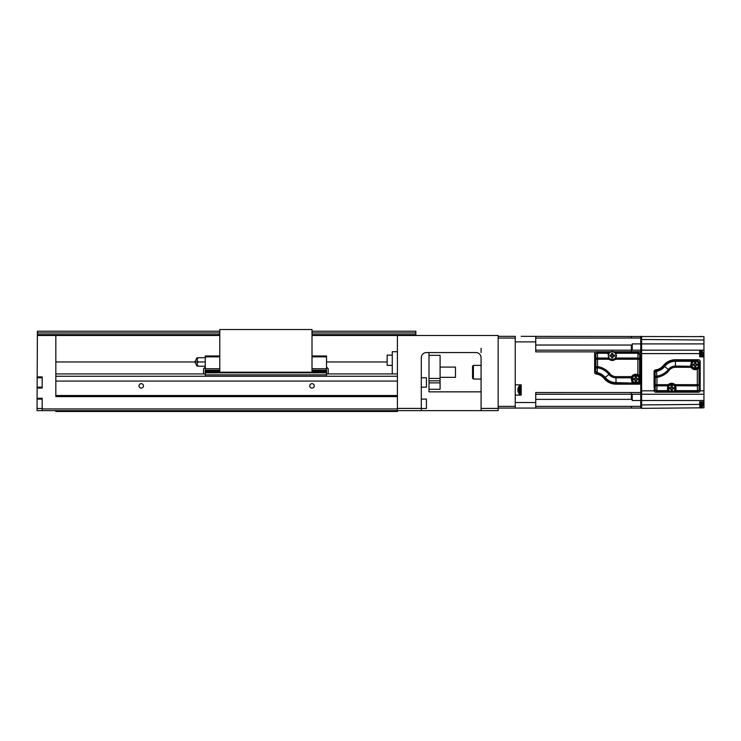 <?xml version="1.0" encoding="UTF-8"?>
<svg xmlns="http://www.w3.org/2000/svg" width="741" height="741" viewBox="0 0 741 741"><rect width="100%" height="100%" fill="white"/><g stroke="black" fill="none" stroke-linecap="round" stroke-linejoin="round"><path stroke-width="1.11" d="M498.156 410.634L498.156 408.411L481.085 408.411L481.085 410.634L498.156 410.634M219.79 331.218L37.393 331.218L37.05 410.634L397.398 410.634L397.398 335.488L498.156 335.488L498.156 408.411M476.815 352.642L477.361 352.762L476.815 352.642A5.122 5.122 0 0 0 475.954 352.568A5.122 5.122 0 0 1 481.085 357.69L481.085 408.411M475.954 352.568L426.427 352.568A5.122 5.122 0 0 0 421.305 357.69L421.305 408.411L397.398 408.411M312.007 331.218L415.84 331.218L415.84 335.488M219.79 335.488L37.393 335.488M397.398 335.488L312.007 335.488M397.398 396.63L55.834 396.63L55.834 335.488M481.085 410.634L397.398 410.634L397.398 411.487L55.834 411.487L55.834 410.634M428.993 352.568L428.993 391.85L481.085 391.85M481.085 352.568L481.085 348.298M481.066 357.329L481.002 356.782M477.908 352.957L478.454 353.216L477.908 352.957M479.001 353.568L479.52 354.013L479.001 353.568M480.863 356.217L481.048 357.143M421.305 410.634L421.305 408.411M397.398 408.93L42.172 408.93L42.172 410.634M42.172 408.93L42.172 398.25L37.05 398.25M37.05 388.006L42.172 388.006L42.172 376.9L37.05 376.9M55.834 395.518L397.398 395.518M314.23 385.866A2.223 2.223 0 0 0 312.007 383.653A2.223 2.223 0 0 0 309.784 385.866A2.223 2.223 0 0 0 312.007 388.089A2.223 2.223 0 0 0 314.23 385.866M143.448 385.866A2.223 2.223 0 0 0 141.225 383.653A2.223 2.223 0 0 0 139.002 385.866A2.223 2.223 0 0 0 141.225 388.089A2.223 2.223 0 0 0 143.448 385.866M55.834 373.918L205.266 373.918M326.522 373.918L397.398 373.918M421.305 387.154L426.427 387.154L426.427 377.762L421.305 377.762M421.305 408.495L426.427 408.495L426.427 399.103L421.305 399.103M428.993 389.284L440.089 389.284L440.089 378.429L428.993 378.429M428.993 382.865L440.089 382.865M428.993 380.828L440.089 380.828M440.089 378.429L440.089 355.319L428.993 355.319M440.089 377.336L455.465 377.336L455.465 367.082L440.089 367.082M397.398 351.716L392.276 351.716L392.276 373.918M392.276 355.134L387.154 355.134L387.154 365.378L392.276 365.378M219.79 372.204L219.79 329.513L312.007 329.513L312.007 372.204L219.79 372.204M312.007 355.986L326.522 355.986L326.522 356.838L312.007 356.838M219.79 355.986L205.266 355.986L205.266 356.838L219.79 356.838M219.79 370.25L205.266 370.25L205.266 356.838M205.266 370.25L205.266 375.196M326.522 375.196L326.522 356.838M326.522 370.713L312.007 370.713L326.522 370.713M205.266 372.834L326.522 372.834M205.266 371.852L219.79 371.852M312.007 371.852L326.522 371.852M205.266 370.713L219.79 370.713L205.266 370.713M328.235 373.918L328.235 368.796L328.235 373.918M328.235 373.066L328.235 371.352M205.266 366.23L198.458 366.23C196.606 366.23 196.606 366.23 198.458 366.23C196.606 366.23 196.606 366.23 198.458 366.23C196.615 364.794 196.615 363.377 198.458 361.96L205.266 361.96L198.458 361.96C196.615 360.524 196.615 359.107 198.458 357.69C196.606 357.69 196.606 357.69 198.458 357.69C196.606 357.69 196.606 357.69 198.458 357.69L205.266 357.69M198.458 361.96L55.834 361.96M197.217 364.878L197.078 364.081M203.562 369.648L203.562 373.918L203.562 369.648M521.21 408.069L498.156 408.069M525.48 408.069L535.734 408.069L515.236 408.069L515.236 406.364L498.156 406.364M515.236 406.364L515.236 338.053L498.156 338.053M515.236 338.053L515.236 336.34L498.156 336.34M635.806 382.717A3.501 3.501 0 0 0 639.307 379.207A3.501 3.501 0 0 0 635.806 375.706A3.501 3.501 0 0 0 632.305 379.207A3.501 3.501 0 0 0 635.806 382.717M635.213 376.9L635.213 378.614L633.499 378.614L633.499 379.809L635.213 379.809L635.213 381.513L636.408 381.513L636.408 379.809L638.112 379.809L638.112 378.614L636.408 378.614L636.408 376.9L635.213 376.9L635.213 378.614L633.499 378.614L633.499 379.809M635.806 375.455A3.761 3.761 0 0 0 632.054 379.207A3.761 3.761 0 0 0 635.806 382.967A3.761 3.761 0 0 0 639.566 379.207A3.761 3.761 0 0 0 635.806 375.455A3.761 3.761 0 0 1 639.566 379.207A3.761 3.761 0 0 1 635.806 382.967M635.213 379.809L635.213 381.513L636.408 381.513L636.408 379.809M638.112 378.614L636.408 378.614L636.408 376.9M521.21 336.34L703.95 336.618L703.95 390.822L700.162 390.822M641.613 408.347L699.68 407.837L641.613 408.347L641.613 339.489L703.95 340.036M641.613 338.906L640.761 338.906L640.761 343.907L641.613 343.907L641.613 336.34M703.95 356.912L699.68 356.847L699.68 350.178L640.761 350.178L641.613 350.178L641.613 343.907L703.95 343.907M640.761 377.336L640.761 343.907L640.761 391.674L641.613 391.674M641.613 352.735L640.761 352.735L640.761 353.42A1.704 1.704 0 0 0 639.057 351.716L639.057 351.771A1.649 1.649 0 0 1 640.706 353.42L640.706 382.458A1.649 1.649 0 0 1 639.057 384.107L615.993 384.107A15.311 15.311 0 0 1 604.054 378.373A12.051 12.051 0 0 0 596.153 373.946L596.144 374.01A1.704 1.704 0 0 1 594.653 372.315L595.162 368.796M641.613 408.069L640.761 408.069L640.761 400.51L641.613 400.51L641.613 394.24L640.761 394.24L640.761 405.512L641.613 405.512L641.613 402.104M656.832 391.007A1.704 1.565 -177.8 0 1 655.127 389.442L655.127 389.442A1.704 1.704 45 0 0 656.832 391.146L655.127 389.442L655.248 384.653A1.704 1.204 1.5 0 0 656.961 385.857L656.832 390.646L667.298 390.646L667.752 391.294L668.187 390.498A4.14 4.14 0 0 1 671.67 384.116A4.14 4.14 0 0 1 675.162 390.498L676.033 388.265L675.07 384.653L675.773 385.857L676.051 390.646L675.579 390.072M667.761 390.072L667.993 385.783L667.502 391.146L656.646 391.331L655.127 389.442M675.162 390.498L675.588 391.294L676.051 390.646L697.438 390.646L697.318 385.857L699.022 384.653L699.152 389.442A1.704 1.204 178.5 0 1 697.438 390.646L697.438 391.146A1.704 1.704 -45 0 0 699.152 389.442L699.337 362.303L697.633 360.598L675.431 360.784A14.329 14.329 0 0 0 664.232 366.174L664.621 366.48A13.829 13.829 0 0 1 675.431 361.284L691.501 361.284L691.899 361.969L690.853 364.692L691.094 366.258L675.431 366.073L675.431 360.784L691.853 360.784L692.548 361.543L692.214 360.635L691.501 361.284L690.612 366.073L691.01 367.277L675.431 367.277L675.431 366.073A9.04 9.04 0 0 0 668.363 369.472L664.621 366.48A13.495 13.495 0 0 1 656.609 371.324L656.507 370.833A1.704 1.704 129.8 0 0 655.127 372.51L656.609 371.324L656.776 376.15L655.248 377.345L654.933 372.353L654.933 389.627M655.248 377.345L656.961 377.345L656.776 376.15A18.284 18.284 0 0 0 668.363 369.472L669.308 370.222A19.488 19.488 0 0 1 656.961 377.345L656.961 384.653L655.248 384.653L655.248 377.345M692.214 360.635L697.587 360.635L699.291 362.349L699.291 367.712L697.318 369.194L697.318 384.653L675.07 384.653A4.955 4.955 0 0 0 668.28 384.653L667.567 385.857L656.961 385.857L656.961 384.653L668.28 384.653L667.993 385.783M654.933 372.353L656.341 370.667A12.81 12.81 0 0 0 664.084 366.054A14.514 14.514 0 0 1 675.431 360.598M656.341 370.667L656.507 370.833A12.995 12.995 0 0 0 664.232 366.174L664.084 366.054M699.337 389.627L697.633 391.331L675.848 391.146L675.403 390.377M655.452 375.168L654.933 374.659M655.109 375.168L654.173 374.659L654.683 375.168M654.59 375.113L654.173 371.593A1.621 1.621 0 0 1 655.59 369.981A12.041 12.041 0 0 0 663.501 365.563L663.427 365.508A15.366 15.366 0 0 1 675.431 359.737L698.485 359.737A1.704 1.704 0 0 1 700.189 361.451L700.189 390.479A1.704 1.704 0 0 1 698.485 392.193L655.794 392.193A1.704 1.704 0 0 1 654.081 390.479L654.59 387.061M654.081 387.58L654.081 374.594L654.081 387.58L654.683 387.006L654.173 390.479A1.621 1.621 0 0 0 655.794 392.1L698.485 392.1A1.621 1.621 0 0 0 700.106 390.479L700.106 361.451A1.621 1.621 0 0 0 698.485 359.83L675.431 359.83A15.283 15.283 0 0 0 663.501 365.563M654.933 387.515L655.452 387.006M656.646 391.331L669.512 391.331M673.828 391.331L697.633 391.331M691.094 366.258L691.01 367.277A4.955 4.955 0 0 0 697.318 369.194L698.17 367.99L699.022 368.379L699.022 384.653L697.318 384.653L697.318 385.857L675.347 385.783M692.548 361.543A4.14 4.14 0 0 0 695.243 368.833A4.14 4.14 0 0 0 698.393 367.379L698.17 367.99M699.291 367.712L698.393 367.379M693.011 364.1L693.011 365.294M694.641 366.925L695.836 366.925M697.466 365.294L697.466 364.1M695.836 362.469L694.641 362.469M675.588 391.294L673.893 391.294M669.447 391.294L667.752 391.294M669.447 387.663L669.447 388.858M671.077 390.488L672.272 390.488M673.902 388.858L673.902 387.663M672.272 386.033L671.077 386.033M654.081 374.594L654.081 371.593A1.704 1.704 0 0 1 655.581 369.898A11.958 11.958 0 0 0 663.427 365.508A15.366 15.366 0 0 1 675.412 359.737L675.431 359.83M695.243 361.191A3.501 3.501 0 0 0 691.733 364.692A3.501 3.501 0 0 0 695.243 368.194A3.501 3.501 0 0 0 698.744 364.692A3.501 3.501 0 0 0 695.243 361.191M695.243 360.932A3.761 3.761 0 0 0 691.483 364.692A3.761 3.761 0 0 0 695.243 368.453A3.761 3.761 0 0 0 698.995 364.692A3.761 3.761 0 0 0 695.243 360.932A3.761 3.761 0 0 1 698.995 364.692A3.761 3.761 0 0 1 695.243 368.453M694.641 362.386L694.641 364.1L692.937 364.1L692.937 365.294L694.641 365.294L694.641 366.999L695.836 366.999L695.836 365.294L697.55 365.294L697.55 364.1L695.836 364.1L695.836 362.386L694.641 362.386L694.641 364.1M694.641 365.294L694.641 366.999L695.836 366.999L695.836 365.294M697.55 365.294L697.55 364.1L695.836 364.1L695.836 362.386M671.67 392.017A3.761 3.761 0 0 0 675.431 388.265A3.761 3.761 0 0 0 671.67 384.505A3.761 3.761 0 0 0 667.919 388.265A3.761 3.761 0 0 0 671.67 392.017A3.761 3.761 0 0 0 675.431 388.265A3.761 3.761 0 0 0 671.67 384.505A3.761 3.761 0 0 0 667.919 388.265A3.761 3.761 0 0 0 671.67 392.017M671.67 391.767A3.501 3.501 0 0 0 675.171 388.265A3.501 3.501 0 0 0 671.67 384.755A3.501 3.501 0 0 0 668.169 388.265A3.501 3.501 0 0 0 671.67 391.767M673.977 387.663L672.272 387.663L672.272 385.959L671.077 385.959L671.077 387.663L669.364 387.663L669.364 388.858L671.077 388.858L671.077 390.563L672.272 390.563L672.272 388.858L673.977 388.858L673.977 387.663L672.272 387.663L672.272 385.959L671.077 385.959L671.077 387.663L669.364 387.663M671.077 388.858L671.077 390.563M672.272 390.563L672.272 388.858M699.68 407.133A0.852 0.852 0 0 0 700.532 407.985L701.014 407.985A0.852 0.852 0 0 0 701.662 407.689A5.984 5.984 0 0 0 702.635 406.105L702.635 406.105M701.662 401.844L701.662 407.689M702.737 401.844A5.947 5.947 0 0 1 703.033 403.206L702.598 403.206A5.52 5.52 0 0 1 702.598 404.401L703.033 404.401A5.947 5.947 0 0 1 702.598 406.105M699.68 351.114A0.852 0.852 0 0 1 700.532 350.261L701.014 350.261A0.852 0.852 0 0 1 701.662 350.558L701.662 356.875M702.598 352.142L702.598 352.142A5.947 5.947 0 0 1 703.033 353.846L702.598 353.846A5.52 5.52 0 0 1 702.598 355.041L703.033 355.041A5.947 5.947 0 0 1 702.598 356.754L702.598 356.754M700.05 336.581A0.852 0.852 0 0 1 700.532 336.433L701.014 336.433A0.852 0.852 0 0 1 701.514 336.59M612.242 351.456A4.187 4.187 0 0 1 615.845 353.513A4.187 4.187 0 0 0 608.639 353.513M612.242 359.524A3.881 3.881 0 0 0 616.123 355.643A3.881 3.881 0 0 0 612.242 351.753A3.881 3.881 0 0 0 608.352 355.643A3.881 3.881 0 0 0 612.242 359.524M611.64 353.337L611.64 355.041L609.936 355.041L609.936 356.236L611.64 356.236L611.64 357.949L612.835 357.949L612.835 356.236L614.548 356.236L614.548 355.041L612.835 355.041L612.835 353.337L611.64 353.337L611.64 355.041M611.64 356.236L611.64 357.949M612.835 357.949L612.835 356.236L614.548 356.236L614.548 355.041M612.835 355.041L612.835 353.337M640.761 394.24L640.761 400.51L632.221 400.51L632.221 394.24L631.369 394.249L640.761 394.24L640.761 382.458A1.704 1.704 0 0 1 639.057 384.162L615.993 384.162A15.366 15.366 0 0 1 604.008 378.41A11.986 11.986 0 0 0 596.144 374.01A1.704 1.704 0 0 1 594.653 372.315L594.653 353.42A1.704 1.704 0 0 1 596.357 351.716L610.797 351.716M595.162 356.838L594.708 353.42A1.649 1.649 0 0 1 596.357 351.771L610.649 351.771M594.708 356.384L595.227 356.893L594.708 356.384M595.727 356.893L595.227 356.893M596.07 356.893L595.551 356.384L595.551 371.593L595.866 366.6L597.394 367.795L597.218 372.621L595.745 371.436A1.704 1.704 50.3 0 0 597.126 373.112L595.551 371.593M595.551 354.272L597.45 352.753A1.704 1.704 135 0 0 595.745 354.467L595.551 356.384M596.959 373.269A12.847 12.847 0 0 1 604.675 377.873A14.514 14.514 0 0 0 615.993 383.31L638.196 383.31A1.704 1.704 0 0 0 639.909 381.596L639.909 354.272L638.196 352.568L615.076 352.568M609.398 352.568L597.265 352.568M595.551 369.25L596.07 368.731M595.227 368.731L594.708 369.25L595.727 368.731M594.708 372.315A1.649 1.649 0 0 0 596.153 373.946M613.835 351.771L639.057 351.771M613.678 351.716L639.057 351.716M615.123 352.614L616.503 353.253L638.01 353.253L639.715 354.467A1.704 1.704 -135 0 0 638.01 352.753L638.01 352.892A1.704 1.565 2.2 0 1 639.715 354.42L639.594 359.255A1.704 1.204 -178.5 0 0 637.89 358.042L638.01 352.892M604.675 377.873L608.945 374.446A18.321 18.321 0 0 0 597.394 367.795L597.579 366.6L595.866 366.6L595.866 359.255L609.065 359.255L608.315 358.042L597.579 358.042A1.704 1.204 178.5 0 0 595.866 359.255L595.745 354.467A1.704 1.204 -1.5 0 1 597.45 353.253L607.972 353.253L608.732 358.116L607.972 353.253L609.352 352.614M631.656 377.651L631.415 379.207L633.12 382.365A4.14 4.14 0 0 1 635.806 375.066A4.14 4.14 0 0 1 638.964 376.521L638.742 375.909L639.594 375.53L639.863 376.187L639.863 381.596A1.667 1.667 0 0 1 638.196 383.264L615.993 382.625L615.993 376.623A7.836 7.836 0 0 1 609.889 373.686A19.525 19.525 0 0 0 597.579 366.6L597.45 352.753L608.176 352.753L608.435 353.837M615.993 383.31L615.993 383.116A14.329 14.329 0 0 1 604.823 377.753A13.032 13.032 0 0 0 597.126 373.112L597.218 372.621A13.533 13.533 0 0 1 605.212 377.438A13.829 13.829 0 0 0 615.993 382.625L615.993 383.116L632.416 383.116L632.777 382.245M609.889 373.686L608.945 374.446A9.04 9.04 0 0 0 615.993 377.836L631.175 377.836L632.073 382.625L632.471 381.93M638.742 375.909L637.668 375.178A4.446 4.446 0 0 0 632.017 376.891M632.786 383.264L633.12 382.365M638.964 376.521L639.863 376.187M633.583 378.614L633.583 379.809M635.213 381.439L636.408 381.439M638.038 379.809L638.038 378.614M636.408 376.984L635.213 376.984M616.104 352.614L615.678 353.401L616.484 355.643L615.419 359.255L639.594 359.255L639.594 375.53L637.89 374.714L637.668 375.178M608.38 352.614L608.62 353.531M610.01 355.041L610.01 356.236M611.64 357.866L612.835 357.866M614.465 356.236L614.465 355.041M612.835 353.411L611.64 353.411M616.04 353.837L615.752 358.116M608.732 358.116L609.065 359.255A4.807 4.807 0 0 0 615.419 359.255L616.169 358.042L637.89 358.042L637.89 374.714A4.955 4.955 0 0 0 631.582 376.623L615.993 376.623M595.634 351.873L535.734 351.864L535.734 341.888L515.236 341.888L515.236 384.848L521.21 384.848L521.21 395.092L515.236 395.092L515.236 402.53L535.734 402.53L535.734 408.069L640.761 408.069M640.761 392.526L535.734 392.545L535.734 402.53M612.835 353.679L611.64 353.679M610.278 355.041L610.278 356.236M611.64 357.607L612.835 357.607M614.196 356.236L614.196 355.041M640.761 343.907L640.761 350.178L631.369 350.169L632.221 350.178L632.221 343.907L640.761 343.907L640.761 336.34M632.221 345.056L631.369 345.047L631.369 350.169L535.734 350.16M535.734 394.258L631.369 394.249L631.369 392.535M535.734 336.34L535.734 341.888M473.397 379.04L473.397 365.378L472.545 366.23L472.545 378.188L473.397 379.04L481.085 379.04M481.085 365.378L473.397 365.378M521.21 386.635A0.852 0.852 0 0 0 520.358 385.783L520.358 394.156A0.852 0.852 0 0 0 521.21 393.295M520.358 394.156L519.886 394.156L519.886 385.783L520.358 385.783M518.237 392.202A5.984 5.984 0 0 0 519.237 393.851A0.852 0.852 0 0 0 519.886 394.156M519.274 393.897L519.237 386.08A0.852 0.852 0 0 1 519.886 385.783M518.292 387.663L518.292 387.663A5.947 5.947 0 0 0 517.857 389.368L518.292 389.368A5.52 5.52 0 0 0 518.292 390.563L518.292 390.563M518.292 392.276A5.947 5.947 0 0 1 517.857 390.563M703.95 390.822L703.95 407.8L701.514 407.819M654.118 390.822L641.613 390.822L641.613 353.596L699.68 353.596M703.95 400.51L641.613 400.51L641.613 404.929L699.68 404.419L700.05 407.837M703.95 401.844L699.68 401.844L699.68 404.419M703.95 394.24L641.613 394.24M703.95 350.178L699.68 350.178M699.68 336.581L703.95 336.618M654.081 371.584L654.081 371.584A1.704 1.704 0 0 1 655.572 369.898A11.958 11.958 0 0 0 663.417 365.508L663.417 365.508A15.366 15.366 0 0 1 675.412 359.737M654.423 387.071L654.423 375.103M615.993 384.107L615.984 384.162A15.366 15.366 0 0 1 603.98 378.401A11.958 11.958 0 0 0 596.144 374.01L596.144 374.01M594.653 356.328L594.653 369.305M415.84 332.931L312.007 332.931M219.79 332.931L37.393 332.931M37.393 334.636L219.79 334.636M312.007 334.636L415.84 334.636M397.398 381.069L55.834 381.069M55.834 376.261L397.398 376.261M205.266 368.768L219.79 368.768M312.007 368.768L326.522 368.768M205.266 374.844L326.522 374.844M326.522 370.25L312.007 370.25M675.431 367.277A7.836 7.836 0 0 0 669.308 370.222M697.105 368.731A4.446 4.446 0 0 1 691.446 367.008M668.632 385.024A4.446 4.446 0 0 1 674.718 385.024M655.081 374.89L655.081 387.284A0.509 0.509 56.3 0 0 655.053 387.441M701.014 401.844L701.014 407.985M700.532 407.985L700.532 401.844M701.014 350.261L701.014 356.866M700.532 356.866L700.532 350.261M615.864 353.531L616.308 352.753L638.196 352.568M615.086 358.866A4.298 4.298 0 0 1 609.398 358.866M640.761 406.364L535.734 406.364M535.734 408.069L631.369 408.069L631.369 406.364M631.369 336.34L631.369 338.053L640.761 338.053M535.734 338.053L631.369 338.053M631.369 345.047L535.734 345.037M631.369 350.169L631.369 351.873M639.798 351.882L640.761 351.882M535.734 399.38L632.221 399.362M631.369 399.371L631.369 394.249M594.995 356.847L594.995 368.786M42.172 377.762L37.05 377.762M42.172 387.154L37.05 387.154M42.172 399.103L37.05 399.103M42.172 408.495L37.05 408.495M387.154 361.96L326.522 361.96M326.522 367.082L328.235 368.796M197.078 357.69L195.022 361.617M197.078 366.23L195.022 362.303M205.266 367.082L203.562 368.796M702.635 352.142A5.984 5.984 0 0 0 701.662 350.558M595.894 368.74L595.894 356.884M519.237 386.08A5.984 5.984 0 0 0 518.274 387.636"/></g></svg>
